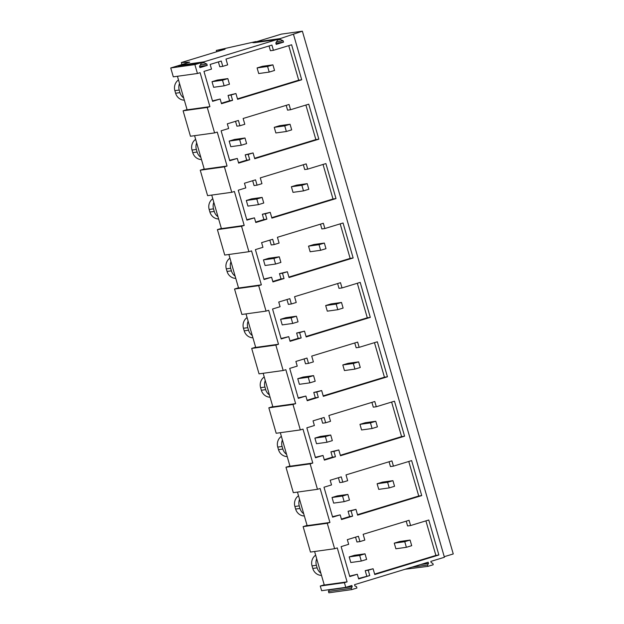 <?xml version="1.0" encoding="UTF-8"?>
<svg xmlns="http://www.w3.org/2000/svg" width="624" height="624" viewBox="0 0 624 624"><rect width="100%" height="100%" fill="white"/><g stroke="black" fill="none" stroke-linecap="round" stroke-linejoin="round"><path stroke-width="0.94" d="M216.286 50.435L255.926 41.558L252.993 42.775L281.377 34.117L302.375 31.2L280.176 38.594L257.377 41.761L254.272 42.713L277.064 39.538L203.869 61.862L181.077 65.036L177.965 65.98L200.764 62.813L194.883 64.6L170.742 67.961L189.743 62.166L181.342 62.54L225.022 49.218L216.286 50.435L216.676 51.769M181.342 62.54L181.919 64.553M303.709 513.739L299.559 499.356A9.649 9.173 -97.9 0 0 299.247 505.877L299.988 508.451A9.649 9.173 -97.9 0 0 303.709 513.739L307.141 525.626L329.932 522.46L327.272 523.271L334.62 548.714L337.28 547.903L347.084 581.864L344.417 582.676L345.766 587.348L321.625 590.71L320.276 586.03L344.417 582.676M293.53 34.523L444.413 557.271L430.833 561.405L431.184 562.614L432.822 563.386L433.212 564.751L427.955 566.358L427.557 564.993L428.516 563.425L428.173 562.224L354.533 584.68L354.877 585.881L356.515 586.661L356.912 588.026L351.647 589.625L351.257 588.26L352.217 586.693L351.866 585.491L345.766 587.348M277.064 39.538L277.337 40.474L275.831 43.017L276.221 44.382L283.538 42.143L283.148 40.786L280.441 39.53L280.176 38.594M200.764 62.813L201.037 63.749L199.524 66.292L199.914 67.649L207.238 65.419L206.848 64.061L204.142 62.798L203.869 61.862M194.883 64.6L197.449 73.492L200.109 72.68L209.914 106.634L207.254 107.445L214.594 132.896L217.261 132.085L227.058 166.039L224.398 166.85L231.746 192.293L234.406 191.482L244.202 225.443L241.543 226.255L248.89 251.698L251.55 250.887L261.355 284.848L258.687 285.659L266.035 311.103L268.694 310.292L278.499 344.253L275.839 345.064L278.897 355.68L283.179 370.508L285.839 369.697L295.643 403.65L292.984 404.461L300.323 429.913L302.991 429.101L312.788 463.055L310.128 463.866L317.468 489.31L320.135 488.498L329.932 522.46M222.784 66.355L221.247 61.043L210.163 64.428L211.513 69.1L203.97 71.401L212.605 101.338L220.147 99.037L221.497 103.709L232.588 100.331L231.052 95.02L235.927 93.53L237.604 99.317L301.712 79.771L291.611 44.772L273.421 50.318L271.908 45.076L225.982 59.077L227.659 64.873L222.784 66.355L219.781 66.776L218.377 61.924M307.71 169.127L325.9 163.582L336.001 198.572L271.892 218.127L270.223 212.339L265.34 213.821L266.877 219.133L255.793 222.518L254.444 217.846L246.901 220.139L238.259 190.211L245.801 187.91L244.452 183.23L255.536 179.852L257.072 185.164L261.947 183.674L260.278 177.887L306.197 163.878L307.71 169.127L304.715 169.549L303.334 164.759M290.566 109.723L308.755 104.177L318.856 139.175L254.748 158.722L253.071 152.935L248.196 154.417L249.733 159.736L238.641 163.114L237.292 158.441L229.757 160.742L221.114 130.806L228.657 128.505L227.308 123.833L238.391 120.448L239.928 125.759L244.803 124.277L243.134 118.482L289.052 104.481L290.566 109.723L287.57 110.144L286.19 105.355M291.361 303.974L289.832 298.662L278.741 302.039L280.09 306.712L272.548 309.013L281.19 338.949L288.733 336.648L290.082 341.32L301.166 337.943L299.637 332.631L304.512 331.141L306.181 336.937L370.297 317.382L360.196 282.383L342.007 287.937L340.493 282.688L294.567 296.696L296.236 302.484L291.361 303.974L288.366 304.387L286.962 299.536M282.493 273.226L287.368 271.736L289.037 277.532L353.145 257.977L343.052 222.986L324.862 228.532L323.341 223.283L277.423 237.292L279.092 243.079L274.217 244.569L272.688 239.257L261.596 242.635L262.946 247.315L255.403 249.608L264.046 279.544L271.588 277.243L272.938 281.923L284.021 278.538L281.026 278.959L279.49 273.647L282.493 273.226L284.021 278.538M351.07 510.838L355.953 509.356L357.622 515.143L421.73 495.589L411.629 460.598L393.44 466.144L391.927 460.894L346.008 474.903L347.677 480.691L342.802 482.18L341.266 476.869L330.182 480.246L331.531 484.926L323.989 487.227L332.631 517.156L340.174 514.862L341.523 519.535L352.607 516.149L349.604 516.571L348.075 511.259L351.07 510.838L352.607 516.149M335.462 456.745L324.371 460.13L323.021 455.458L315.487 457.759L306.844 427.822L314.387 425.521L313.037 420.849L324.121 417.464L325.658 422.776L330.533 421.294L328.864 415.498L374.782 401.497L376.295 406.739L394.485 401.193L404.586 436.192L340.478 455.738L338.801 449.951L333.926 451.433L335.462 456.745L332.459 457.166L330.931 451.854L333.926 451.433M308.513 363.371L306.977 358.059L295.885 361.444L297.235 366.116L289.7 368.417L298.334 398.354L305.877 396.053L307.226 400.725L318.318 397.348L316.781 392.036L321.656 390.546L323.326 396.334L387.442 376.787L377.341 341.788L359.151 347.334L357.638 342.092L311.711 356.093L313.388 361.889L308.513 363.371L305.51 363.792L304.106 358.933M359.947 541.585L358.418 536.273L347.326 539.651L348.676 544.323L341.133 546.624L349.775 576.56L357.318 574.259L358.667 578.939L369.751 575.554L368.222 570.242L373.097 568.753L374.767 574.548L438.875 554.993L428.774 520.003L410.592 525.548L409.071 520.299L363.152 534.308L364.822 540.095L359.947 541.585L356.951 541.999L355.547 537.147M257.517 42.26L257.377 41.761M280.441 39.53L277.196 39.983M444.241 556.694L453.258 553.948L302.375 31.2M324.223 584.828L320.276 586.03M307.078 525.424L303.131 526.633L310.471 552.076L334.62 548.714M289.934 466.019L285.979 467.228L293.327 492.671L317.468 489.31M272.789 406.614L268.835 407.823L276.182 433.267L300.323 429.913M255.645 347.217L251.69 348.418L259.038 373.862L283.179 370.508M238.501 287.812L234.546 289.013L241.886 314.465L266.035 311.103M221.348 228.407L217.402 229.616L224.741 255.06L248.89 251.698M204.204 169.003L200.249 170.212L207.597 195.655L231.746 192.293M187.06 109.606L183.105 110.807L190.453 136.25L214.594 132.896M170.742 67.961L173.308 76.846L197.449 73.492M181.217 65.528L181.077 65.036M204.142 62.798L200.889 63.25M283.148 40.786L276.611 41.699M283.538 42.143L275.886 43.212M206.848 64.061L200.312 64.966M207.238 65.419L199.579 66.479M209.914 106.634L187.122 109.808L177.442 76.276M183.105 110.807L207.254 107.445M273.421 50.318L270.426 50.739L269.038 45.95M301.712 79.771L298.709 80.184L288.74 45.646M298.709 80.184L237.471 98.865M235.927 93.53L228.056 95.433L229.585 100.745L232.588 100.331M231.052 95.02L228.056 95.433M221.364 103.256L229.585 100.745M220.147 99.037L212.472 100.877M183.682 97.913A9.649 9.173 -97.9 0 1 179.962 92.625L179.221 90.051A9.649 9.173 -97.9 0 1 179.533 83.53M184.345 100.191A9.649 9.173 -97.9 0 1 175.617 93.233L174.876 90.659A9.649 9.173 -97.9 0 1 178.495 79.934M329.355 589.633L328.458 591.435L328.856 592.8L351.647 589.625M352.217 586.693L329.417 589.867M405.085 569.26L427.955 566.358M428.516 563.425L420.631 564.517M351.257 588.26L328.458 591.435M303.131 526.633L327.272 523.271M347.084 581.864L324.285 585.031L314.605 551.499M427.557 564.993L411.973 567.161M369.751 575.554L358.535 578.479M357.318 574.259L349.643 576.108M410.592 525.548L407.589 525.962L406.208 521.173M438.875 554.993L435.88 555.415L425.911 520.876M435.88 555.415L374.634 574.088M373.097 568.753L365.219 570.664L366.756 575.975M368.222 570.242L365.219 570.664M320.853 573.136A9.649 9.173 -97.9 0 1 317.132 567.848L316.391 565.282A9.649 9.173 -97.9 0 1 316.703 558.761M321.508 575.414A9.649 9.173 -97.9 0 1 312.78 568.456L312.039 565.882A9.649 9.173 -97.9 0 1 315.666 555.157M200.249 170.212L224.398 166.85M200.834 157.318L196.685 142.935A9.649 9.173 -97.9 0 0 196.365 149.456L197.114 152.03A9.649 9.173 -97.9 0 0 200.834 157.318L204.266 169.213L227.058 166.039M201.49 159.588A9.649 9.173 -97.9 0 1 192.761 152.63L192.02 150.064A9.649 9.173 -97.9 0 1 195.64 139.339M196.685 142.935L194.587 135.681M318.856 139.175L315.861 139.589L305.893 105.05M315.861 139.589L254.615 158.27M253.071 152.935L245.201 154.838L246.73 160.15L249.733 159.736M248.196 154.417L245.201 154.838M238.508 162.653L246.73 160.15M237.292 158.441L229.624 160.282M239.928 125.759L236.925 126.181L235.529 121.321M217.402 229.616L241.543 226.255M217.979 216.723L213.829 202.34A9.649 9.173 -97.9 0 0 213.517 208.861L214.258 211.435A9.649 9.173 -97.9 0 0 217.979 216.723L221.411 228.61L244.202 225.443M218.634 218.993A9.649 9.173 -97.9 0 1 209.906 212.035L209.165 209.461A9.649 9.173 -97.9 0 1 212.784 198.736M213.829 202.34L211.731 195.078M336.001 198.572L333.005 198.994L323.037 164.455M333.005 198.994L271.76 217.667M270.223 212.339L262.345 214.243L263.882 219.554L266.877 219.133M265.34 213.821L262.345 214.243M255.661 222.058L263.882 219.554M254.444 217.846L246.769 219.687M257.072 185.164L254.069 185.585L252.673 180.726M234.546 289.013L258.687 285.659M235.123 276.12L230.974 261.745A9.649 9.173 -97.9 0 0 230.662 268.265L231.403 270.832A9.649 9.173 -97.9 0 0 235.123 276.12L238.555 288.015L261.355 284.848M235.778 278.398A9.649 9.173 -97.9 0 1 227.05 271.44L226.309 268.866A9.649 9.173 -97.9 0 1 229.936 258.141M230.974 261.745L228.875 254.483M324.862 228.532L321.859 228.946L320.479 224.156M353.145 257.977L350.15 258.398L340.181 223.86M350.15 258.398L288.904 277.072M287.368 271.736L279.49 273.647M272.805 281.463L281.026 278.959M271.588 277.243L263.913 279.092M274.217 244.569L271.222 244.982L269.818 240.131M251.69 348.418L275.839 345.064M252.268 335.525L248.118 321.149A9.649 9.173 -97.9 0 0 247.806 327.662L248.547 330.236A9.649 9.173 -97.9 0 0 252.268 335.525L255.7 347.42L278.499 344.253M252.923 337.802A9.649 9.173 -97.9 0 1 244.202 330.845L243.454 328.271A9.649 9.173 -97.9 0 1 247.081 317.546M248.118 321.149L246.02 313.888M342.007 287.937L339.004 288.35L337.623 283.561M370.297 317.382L367.294 317.795L357.326 283.265M367.294 317.795L306.049 336.476M304.512 331.141L296.634 333.044L298.171 338.356L301.166 337.943M299.637 332.631L296.634 333.044M289.949 340.868L298.171 338.356M288.733 336.648L281.057 338.489M268.835 407.823L292.984 404.461M269.412 394.93L265.262 380.546A9.649 9.173 -97.9 0 0 264.95 387.067L265.691 389.641A9.649 9.173 -97.9 0 0 269.412 394.93L272.852 406.825L295.643 403.65M270.075 397.207A9.649 9.173 -97.9 0 1 261.347 390.25L260.606 387.676A9.649 9.173 -97.9 0 1 264.225 376.951M265.262 380.546L263.172 373.292M359.151 347.334L356.148 347.755L354.767 342.966M387.442 376.787L384.439 377.2L374.47 342.662M384.439 377.2L323.201 395.881M321.656 390.546L313.786 392.449L315.315 397.761L318.318 397.348M316.781 392.036L313.786 392.449M307.094 400.273L315.315 397.761M305.877 396.053L298.202 397.894M285.979 467.228L310.128 463.866M286.564 454.334L282.407 439.951A9.649 9.173 -97.9 0 0 282.095 446.472L282.844 449.046A9.649 9.173 -97.9 0 0 286.564 454.334L289.996 466.229L312.788 463.055M287.219 456.604A9.649 9.173 -97.9 0 1 278.491 449.647L277.75 447.08A9.649 9.173 -97.9 0 1 281.369 436.355M282.407 439.951L280.316 432.689M376.295 406.739L373.3 407.16L371.912 402.371M404.586 436.192L401.583 436.605L391.615 402.067M401.583 436.605L340.345 455.286M338.801 449.951L330.931 451.854M324.238 459.67L332.459 457.166M323.021 455.458L315.354 457.298M325.658 422.776L322.655 423.197L321.259 418.337M304.364 516.009A9.649 9.173 -97.9 0 1 295.636 509.051L294.895 506.477A9.649 9.173 -97.9 0 1 298.514 495.752M299.559 499.356L297.461 492.094M393.44 466.144L390.445 466.565L389.064 461.776M421.73 495.589L418.735 496.01L408.767 461.471M418.735 496.01L357.49 514.683M355.953 509.356L348.075 511.259M341.39 519.074L349.604 516.571M340.174 514.862L332.498 516.703M342.802 482.18L339.799 482.594L338.403 477.742M272.914 64.849L267.587 66.472L257.096 67.93L262.415 66.308L272.914 64.849L274.537 70.465L269.209 72.088L267.587 66.472M269.209 72.088L258.71 73.546L257.096 67.93M290.059 124.254L284.739 125.876L274.24 127.335L279.56 125.713L290.059 124.254L291.681 129.87L286.354 131.492L284.739 125.876M286.354 131.492L275.855 132.951L274.24 127.335M307.203 183.659L301.883 185.281L291.385 186.74L296.704 185.117L307.203 183.659L308.825 189.267L303.498 190.889L301.883 185.281M303.498 190.889L293.007 192.356L291.385 186.74M324.347 243.056L319.028 244.686L308.529 246.145L313.856 244.522L324.347 243.056L325.97 248.672L320.65 250.294L319.028 244.686M320.65 250.294L310.151 251.753L308.529 246.145M341.5 302.461L336.172 304.083L325.673 305.549L331.001 303.927L341.5 302.461L343.114 308.077L337.795 309.699L336.172 304.083M337.795 309.699L327.296 311.158L325.673 305.549M358.644 361.865L353.317 363.488L342.818 364.946L348.145 363.324L358.644 361.865L360.266 367.481L354.939 369.104L353.317 363.488M354.939 369.104L344.44 370.562L342.818 364.946M375.788 421.27L370.469 422.893L359.97 424.351L365.29 422.729L375.788 421.27L377.411 426.878L372.083 428.509L370.469 422.893M372.083 428.509L361.585 429.967L359.97 424.351M392.933 480.675L387.613 482.297L377.114 483.756L382.434 482.134L392.933 480.675L394.555 486.283L389.228 487.906L387.613 482.297M389.228 487.906L378.737 489.372L377.114 483.756M410.077 540.072L404.758 541.702L394.259 543.161L399.586 541.538L410.077 540.072L411.7 545.688L406.38 547.31L404.758 541.702M406.38 547.31L395.881 548.769L394.259 543.161M227.838 78.593L222.518 80.223L212.02 81.682L217.347 80.059L227.838 78.593L229.46 84.209L224.141 85.831L222.518 80.223M224.141 85.831L213.642 87.29L212.02 81.682M244.99 137.998L239.663 139.62L229.164 141.086L234.491 139.456L244.99 137.998L246.605 143.614L241.285 145.236L239.663 139.62M241.285 145.236L230.786 146.695L229.164 141.086M262.135 197.402L256.807 199.025L246.308 200.483L251.636 198.861L262.135 197.402L263.749 203.018L258.43 204.641L256.807 199.025M258.43 204.641L247.931 206.099L246.308 200.483M279.279 256.807L273.952 258.43L263.461 259.888L268.78 258.266L279.279 256.807L280.901 262.415L275.574 264.046L273.952 258.43M275.574 264.046L265.075 265.504L263.461 259.888M296.423 316.212L291.104 317.834L280.605 319.293L285.925 317.671L296.423 316.212L298.046 321.82L292.718 323.443L291.104 317.834M292.718 323.443L282.22 324.909L280.605 319.293M313.568 375.609L308.248 377.239L297.749 378.698L303.069 377.075L313.568 375.609L315.19 381.225L309.871 382.847L308.248 377.239M309.871 382.847L299.372 384.306L297.749 378.698M330.712 435.014L325.393 436.636L314.894 438.103L320.221 436.472L330.712 435.014L332.335 440.63L327.015 442.252L325.393 436.636M327.015 442.252L316.516 443.711L314.894 438.103M347.864 494.419L342.537 496.041L332.038 497.5L337.366 495.877L347.864 494.419L349.479 500.035L344.159 501.657L342.537 496.041M344.159 501.657L333.661 503.116L332.038 497.5M365.009 553.823L359.681 555.446L349.183 556.904L354.51 555.282L365.009 553.823L366.631 559.432L361.304 561.054L359.681 555.446M361.304 561.054L350.805 562.52L349.183 556.904M179.962 92.625L175.617 93.233M179.221 90.051L174.876 90.659M317.132 567.848L312.78 568.456M316.391 565.282L312.039 565.882M197.114 152.03L192.761 152.63M196.365 149.456L192.02 150.064M214.258 211.435L209.906 212.035M213.517 208.861L209.165 209.461M231.403 270.832L227.05 271.44M230.662 268.265L226.309 268.866M248.547 330.236L244.202 330.845M247.806 327.662L243.454 328.271M265.691 389.641L261.347 390.25M264.95 387.067L260.606 387.676M282.844 449.046L278.491 449.647M282.095 446.472L277.75 447.08M299.988 508.451L295.636 509.051M299.247 505.877L294.895 506.477"/></g></svg>

